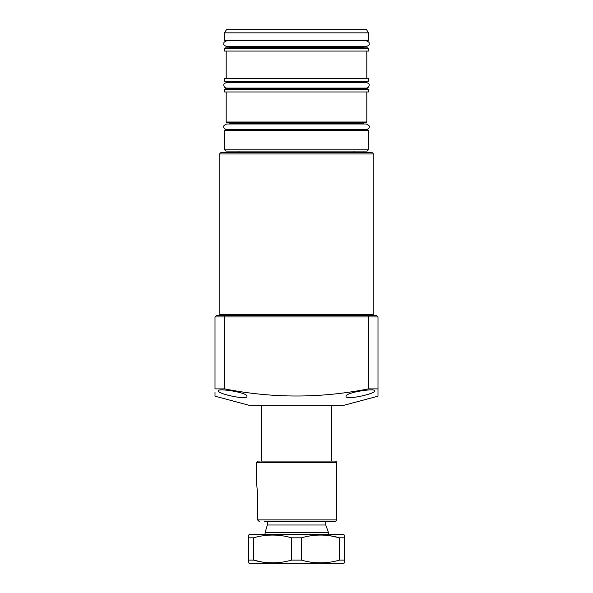 <?xml version="1.0" encoding="UTF-8"?>
<svg xmlns="http://www.w3.org/2000/svg" width="593" height="593" viewBox="0 0 593 593"><rect width="100%" height="100%" fill="white"/><g stroke="black" fill="none" stroke-linecap="round" stroke-linejoin="round"><path stroke-width="0.89" d="M373.197 314.394L373.197 153.965A1.275 1.275 0 0 0 371.922 152.69L221.078 152.69A1.275 1.275 0 0 0 219.803 153.965L219.803 314.394L373.197 314.394A1.275 1.275 0 0 0 374.479 315.676L367.875 315.676L376.718 315.676L367.875 315.676L368.409 316.951L224.591 316.951L224.591 388.882C272.446 398.377 320.383 398.377 368.409 388.882L368.409 316.951L377.993 316.951L377.993 395.449M223.798 315.676L218.52 315.676A1.275 1.275 0 0 0 219.803 314.394M246.962 396.332C247.622 400.557 217.142 393.633 218.202 390.92C217.542 387.703 248.163 392.648 246.962 396.332M374.798 390.92C375.843 393.633 345.415 400.549 346.038 396.332C344.859 392.64 375.443 387.711 374.798 390.92L374.539 391.432M377.993 396.168L344.437 405.16L248.563 405.16L215.007 396.168L215.007 392.24M377.993 392.24L377.993 388.889L368.409 388.882M224.591 388.882L215.007 388.882L215.007 316.951L216.282 315.676L367.875 315.676M351.627 315.676L241.373 315.676M368.512 394.197L370.558 393.485M218.491 391.462L219.277 392.047M225.125 315.676L224.591 316.951L215.007 316.951M377.993 316.951L376.718 315.676M325.742 521.803L325.742 524.998L328.455 532.462L265.101 532.462L266.257 528.711M325.742 524.998L267.361 524.998L265.101 532.462L265.101 534.59M267.361 521.803L267.361 524.998M238.979 151.089L238.979 152.69M354.021 151.089L354.021 152.69M248.563 562.89L248.563 560.118L248.563 562.89L249.364 563.35L343.636 563.35L344.437 562.89L344.437 560.118L344.437 562.89M339.493 560.118L344.437 560.118L344.437 535.049L344.437 537.814L339.493 537.814C326.884 534.16 314.201 534.16 301.444 537.814L301.444 560.118C314.053 563.78 326.743 563.78 339.493 560.118L339.493 537.814L330.412 535.835M344.437 535.168L343.636 534.59L249.364 534.59L248.563 535.049L248.563 560.118L253.507 560.118C266.116 563.78 278.799 563.78 291.556 560.118L301.444 560.118M291.556 560.118L291.556 537.814C278.947 534.16 266.257 534.16 253.507 537.814L248.563 537.814L248.563 535.049M291.556 537.814L301.444 537.814M253.507 537.814L253.507 560.118L262.588 562.105M261.343 405.16L261.343 461.087L335.171 461.087L331.657 461.087L331.657 405.16M335.171 461.087A1.275 1.275 0 0 1 336.446 462.362L336.446 519.891C336.809 520.395 336.172 521.039 334.534 521.803L264.211 521.803M256.791 485.408L257.532 493.042L256.806 485.482M329.96 521.803L334.534 521.803M336.446 462.362L256.584 462.362L256.584 484.399M257.532 493.042L257.532 519.891L336.446 519.891M256.584 462.362L257.866 461.087L260.164 461.087M259.497 521.803L257.532 519.891M368.409 149.814L367.126 151.089L225.874 151.089L224.591 149.814L368.409 149.814L368.409 130.319L224.591 130.319L225.236 129.682L367.764 129.682L368.409 130.319M247.237 122.647L226.83 122.647L226.192 122.01L366.808 122.01L366.17 122.647L247.237 122.647M225.236 88.772L367.764 88.772L368.409 89.41L224.591 89.41L225.236 88.772M246.11 81.745L225.236 81.745L224.591 81.1L368.409 81.1L367.764 81.745L246.11 81.745M225.236 47.863L367.764 47.863L368.409 48.507L224.591 48.507L225.236 47.863M246.11 40.835L225.236 40.835L224.591 40.198L368.409 40.198L367.764 40.835L246.11 40.835M224.591 32.845L368.409 32.845L366.563 29.65L226.437 29.65L224.591 32.845L224.591 40.198M368.409 48.507L368.409 51.065L224.591 51.065L224.591 48.507M368.409 81.1L368.409 78.543L224.591 78.543L224.591 81.1M368.409 89.41L368.409 91.967L224.591 91.967L224.591 89.41M373.197 153.965L219.803 153.965M364.095 122.647L363.45 123.285L229.55 123.285L229.55 123.989M229.55 88.105L363.45 88.135L364.095 88.772M364.095 81.745L363.45 82.383L229.55 82.412M229.55 46.521L229.55 47.225L363.45 47.225L364.095 47.863M328.455 532.462L328.455 534.59M226.192 51.065L226.192 78.543M224.591 130.319L224.591 149.814M226.192 91.967L226.192 122.01M366.808 91.967L366.808 122.01M363.45 123.285L363.45 123.989M363.45 82.383L366.296 82.412C368.624 83.361 369.572 84.302 369.142 85.259C369.031 86.919 368.09 87.868 366.296 88.105L226.704 88.105C224.91 87.868 223.969 86.919 223.857 85.259C223.428 84.302 224.376 83.361 226.704 82.412L366.296 82.412M366.808 51.065L366.808 78.543M363.45 46.521L363.45 47.225M368.409 32.845L368.409 40.198M229.55 47.225L228.905 47.863M229.55 82.383L228.905 81.745M229.55 88.135L228.905 88.772M229.55 123.285L228.905 122.647M226.704 40.835L226.704 40.835C224.421 41.629 223.472 42.577 223.857 43.682C223.368 44.638 224.317 45.587 226.704 46.521L366.296 46.521C368.683 45.587 369.632 44.638 369.142 43.682C369.528 42.577 368.579 41.629 366.296 40.835M226.704 129.682C224.354 128.822 223.405 127.873 223.857 126.835C223.124 126.183 224.072 125.234 226.704 123.989L366.296 123.989C368.928 125.234 369.876 126.183 369.142 126.835C369.647 127.806 368.705 128.755 366.296 129.682"/></g></svg>
